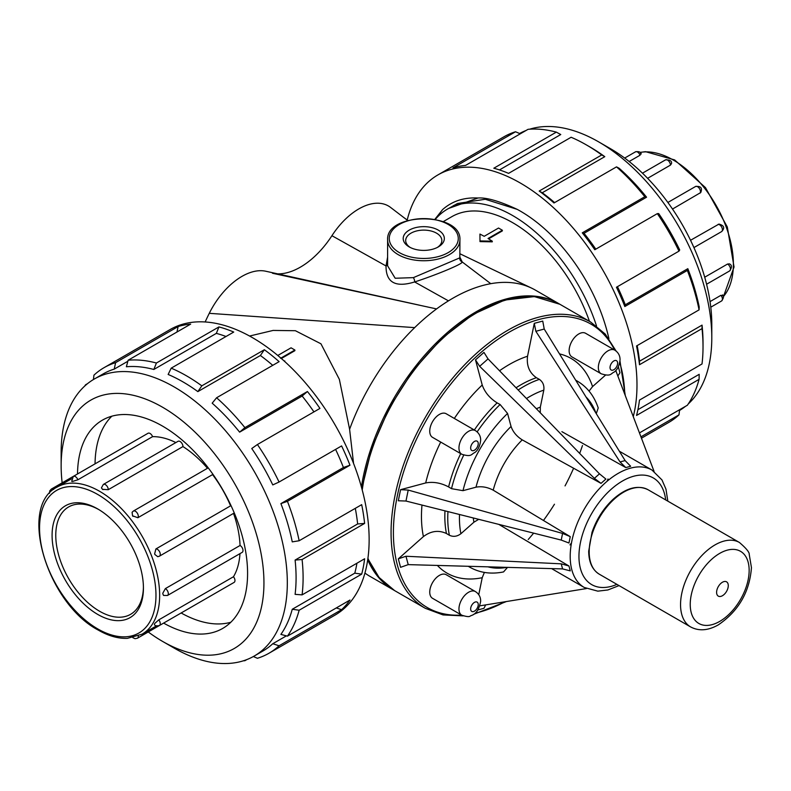 <?xml version="1.0" encoding="UTF-8"?>
<svg xmlns="http://www.w3.org/2000/svg" width="791" height="791" viewBox="0 0 791 791"><rect width="100%" height="100%" fill="white"/><g stroke="black" fill="none" stroke-linecap="round" stroke-linejoin="round"><path stroke-width="1.19" d="M355.297 508.346A159.93 92.339 60 0 1 357.641 523.958L295.102 560.068A159.93 92.339 -120 0 1 295.102 594.357L302.093 594.872A164.884 95.197 -120 0 0 302.093 559.514L364.621 523.415A164.884 95.197 -120 0 0 361.685 504.658L299.146 540.757A164.884 95.197 -120 0 0 287.43 501.326L349.968 465.217A164.884 95.197 -120 0 0 341.593 445.926L279.065 482.026A164.884 95.197 -120 0 0 257.411 444.522L319.94 408.423A164.884 95.197 -120 0 0 307.422 391.525L244.884 427.624A164.884 95.197 -120 0 0 216.596 397.764L279.124 361.655A164.884 95.197 -120 0 0 264.352 349.731L201.814 385.84A164.884 95.197 -120 0 0 171.192 368.161L233.731 332.052A164.884 95.197 -120 0 0 218.949 326.92L156.42 363.02A164.884 95.197 -120 0 0 128.132 360.221L190.661 324.112A164.884 95.197 -120 0 0 178.133 326.545L115.605 362.654A164.884 95.197 -120 0 0 104.066 367.667L170.105 329.54A164.884 95.197 60 0 1 334.989 424.737A164.884 95.197 60 0 1 334.989 615.131L268.95 653.257A164.884 95.197 60 0 1 257.411 658.28L253.347 656.53M633.265 416.61A164.884 95.197 -120 0 0 578.261 234.235A164.884 95.197 -120 0 0 437.947 174.9A164.884 95.197 -120 0 0 407.207 220.027M608.912 338.677A130.505 75.353 -120 0 0 517.235 209.378C499.605 201.161 486.514 197.364 477.982 198.007C463.941 197.256 452.145 201.122 442.584 209.595L434.862 219.325M442.584 209.595L435.258 219.404M477.982 198.007L448.675 208.409M596.513 325.932A130.505 75.353 -120 0 0 447.449 209.111A130.505 75.353 -120 0 0 435.307 219.414M517.235 209.378L485.269 199.263L457.495 203.495L447.449 209.111M640.364 153.81L640.048 155.214L629.161 161.502M642.47 173.18L665.518 159.871C669.947 159.713 671.955 160.949 671.519 163.579L670.422 165.131L647.611 178.311M667.871 202.466L695.536 186.498C700.796 185.954 702.537 187.961 700.767 192.52L672.508 209.051M690.533 240.276L718.979 224.08C724.2 225.504 725.06 228.016 721.59 231.615A4.064 2.353 60 0 0 721.817 227.343A4.064 2.353 60 0 0 718.06 224.387M704.712 277.216L727.532 264.046L729.411 263.868M710.041 301.598L720.937 295.31L722.312 295.735M111.828 416.204A120.262 69.43 -120 0 0 95.049 463.852M181.149 612.976A120.262 69.43 -120 0 0 230.794 622.27M77.518 473.967A120.262 69.43 60 0 1 102.415 420.15A120.262 69.43 60 0 1 195.09 452.373A120.262 69.43 60 0 1 247.583 573.396A120.262 69.43 60 0 1 222.676 628.44A120.262 69.43 60 0 1 163.608 623.1M87.514 383.665L85.576 384.782A164.884 95.197 -120 0 0 84.657 386.127M104.066 367.667A164.884 95.197 -120 0 0 93.951 375.152L93.427 379.542M302.093 594.872L364.621 558.772A164.884 95.197 60 0 1 361.685 574.137L299.146 610.237A164.884 95.197 60 0 1 287.43 636.142L349.968 600.043A164.884 95.197 60 0 1 341.593 609.673L279.065 645.772A164.884 95.197 60 0 1 268.95 653.257M246.822 659.585L244.884 660.712A164.884 95.197 60 0 1 243.262 660.831M62.153 482.836A143.398 82.788 60 0 1 61.144 465.751A143.398 82.788 60 0 1 162.541 407.217A143.398 82.788 60 0 1 263.947 582.838A143.398 82.788 60 0 1 162.541 641.382A143.398 82.788 60 0 1 148.253 631.969M61.144 465.751L61.144 452.254A159.93 92.339 60 0 1 94.267 379.047A159.93 92.339 60 0 1 254.198 471.387A159.93 92.339 60 0 1 254.198 656.055A159.93 92.339 60 0 1 174.228 648.136L162.541 641.382M286.391 635.865L272.776 643.726A159.93 92.339 60 0 1 262.968 650.993L254.198 656.055M361.685 574.137L354.793 573.159L292.255 609.268A159.93 92.339 60 0 1 280.894 634.392L287.43 636.142M354.793 573.159A159.93 92.339 -120 0 0 356.929 563.212M299.146 540.757L292.255 541.875A159.93 92.339 -120 0 0 280.894 503.62L287.43 501.326M335.592 449.397A159.93 92.339 60 0 1 343.423 467.521L280.894 503.62M279.065 482.026L272.776 484.913A159.93 92.339 -120 0 0 251.765 448.527L257.411 444.522M307.422 391.525L302.152 396.044A159.93 92.339 60 0 1 313.938 411.884M302.152 396.044L239.624 432.143A159.93 92.339 -120 0 0 212.176 403.173L216.596 397.764M264.352 349.731L260.387 355.505A159.93 92.339 60 0 1 272.737 365.343M260.387 355.505L197.849 391.614A159.93 92.339 -120 0 0 168.147 374.459L171.192 368.161M218.949 326.92L216.348 333.377A159.93 92.339 60 0 1 226.028 336.501M216.348 333.377L153.82 369.476A159.93 92.339 -120 0 0 126.372 366.767L128.132 360.221M127.845 361.26L114.23 369.12A159.93 92.339 -120 0 0 103.038 373.985L94.267 379.047M299.146 610.237L292.255 609.268M341.593 609.673L336.274 607.943M279.065 645.772L272.776 643.726M244.884 660.712L244.389 660.475M295.102 560.068L302.093 559.514M364.621 523.415L357.641 523.958M349.968 465.217L343.423 467.521M244.884 427.624L239.624 432.143M201.814 385.84L197.849 391.614M156.42 363.02L153.82 369.476M115.605 362.654L114.23 369.12M178.133 326.545L176.976 332.012M85.576 384.782L85.537 385.336M601.18 373.777L571.952 356.899A13.635 7.87 -60 0 1 571.952 341.158A13.635 7.87 -60 0 1 585.587 333.278L614.815 350.156A13.635 7.87 120 0 0 601.17 358.026A13.635 7.87 120 0 0 601.18 373.777C611.216 376.911 610.563 373.579 614.172 372.067C617.356 369.822 619.313 365.729 620.055 359.767C620.065 355.673 618.315 352.46 614.815 350.156M461.786 454.252L432.568 437.374A13.635 7.87 -60 0 1 432.568 421.633A13.635 7.87 -60 0 1 446.203 413.752L475.431 430.63A13.635 7.87 120 0 0 461.786 438.501A13.635 7.87 120 0 0 461.786 454.252C471.822 457.386 471.179 454.054 474.788 452.541C477.972 450.297 479.929 446.203 480.671 440.241C480.681 436.148 478.931 432.934 475.431 430.63M716.597 592.36A8.266 4.776 -60 0 1 725.357 581.454A8.266 4.776 -60 0 1 725.357 593.141A8.266 4.776 -60 0 1 716.597 592.36M690.236 604.413A41.666 24.056 -60 0 1 734.424 549.438A41.666 24.056 -60 0 1 734.424 608.358A41.666 24.056 -60 0 1 690.236 604.413M443.207 221.648L451.819 216.675A121.784 70.31 60 0 1 589.463 321.344M249.57 336.037L273.122 330.43L295.389 330.717L320.948 343.798L339.359 379.364L349.602 429.276L353.557 463.407M280.568 358.293L294.885 350.027L294.875 350.69L281.349 358.501M559.336 303.952A165.299 95.434 120 0 0 558.753 303.606L535.378 290.109A165.299 95.434 120 0 0 531.473 288.062A165.299 95.434 120 0 0 490.776 283.682A165.299 95.434 120 0 0 414.672 327.622A165.299 95.434 120 0 0 349.602 429.276M265.885 271.264A59.256 34.211 120 0 0 265.766 271.234A59.256 34.211 120 0 0 209.269 313.325A165.299 95.434 120 0 0 205.156 321.967M364.928 573.06A165.299 95.434 120 0 0 366.975 574.503A165.299 95.434 120 0 0 370.079 576.421L393.453 589.918A165.299 95.434 120 0 0 394.037 590.254M531.473 288.062L459.927 253.763M492.299 241.196L492.259 241.848L479.989 241.601L479.989 240.919L492.299 241.196L488.037 238.506L502.354 230.24L502.344 230.913L488.591 238.842M558.753 303.606A165.299 95.434 120 0 0 442.04 337.322A165.299 95.434 120 0 0 361.408 486.969M367.706 559.85A165.299 95.434 120 0 0 393.453 589.918M402.757 216.734L390.596 207.44A59.256 34.211 120 0 0 331.923 235.708A69.588 40.183 -60 0 1 277.601 273.854M387.61 257.075L386.028 265.954C385.909 282.496 395.441 287.825 414.622 281.952C433.597 275.881 462.883 264.125 462.221 261.959L459.927 257.253L459.67 257.906L413.377 277.631L395.184 278.254L387.61 265.835L387.61 239.881A36.159 20.873 0 0 0 398.199 254.643A36.159 20.873 0 0 0 437.601 259.161A36.159 20.873 0 0 0 459.927 239.881C461.628 211.879 385.909 211.879 387.61 239.881M438.303 246.921A20.556 11.865 180 0 1 409.224 246.921A20.556 11.865 180 0 1 409.234 230.132A20.556 11.865 180 0 1 438.303 230.132A20.556 11.865 180 0 1 438.303 246.921L438.303 246.921M331.923 235.708L386.028 265.954A4.133 2.314 -176.5 0 0 387.61 264.55M413.377 277.631A4.133 2.106 -110.6 0 1 414.622 281.952L448.448 300.857M459.67 257.906A4.133 4.074 -140.9 0 0 462.221 261.959L490.776 283.682M437.374 247.425A18.084 10.441 0 0 0 441.843 240.553A18.084 10.441 0 0 0 423.768 230.112A18.084 10.441 0 0 0 405.684 240.553A18.084 10.441 0 0 0 410.163 247.425M294.885 350.027L291.058 347.813L277.789 355.475M284.79 361.566L282.367 359.401M284.107 360.953L284.829 360.983M502.354 230.24L498.528 228.035L484.211 236.301L479.949 234.067L479.989 241.601M478.753 594.684L482.223 577.707L484.379 572.417M479.9 605.837L586.398 588.573M503.551 571.913L507.535 567.384M477.912 609.94L483.963 608.319L485.654 604.907M398.308 558.861L400.572 567.325L408.215 564.626L405.971 556.251L398.308 558.861L423.412 536.585C430.976 530.919 438.649 529.891 446.45 533.52L449.387 535.26C453.283 537.069 457.129 536.555 460.906 533.717L473.918 522.189L478.733 519.331M405.971 556.251L561.224 563.835L568.956 566L498.795 524.374M568.956 566L570.262 570.865L562.579 568.907L408.215 564.626M488.037 358.896L599.479 473.829L605.886 479.059L601.022 483.37L522.238 439.875C516.691 436.385 512.954 431.906 511.055 426.468L507.565 413.456L500.11 404.517L497.144 402.886C489.738 398.219 484.764 392.267 482.223 385.009L475.5 359.895L479.662 366.322L488.037 358.896L483.963 352.39L475.5 359.895M562.579 533.431L561.224 540.075L568.956 543.012L570.262 536.644L562.579 533.431L408.215 490.074L400.572 489.678L425.687 482.945C433.241 481.521 440.884 482.846 448.616 486.93A107.447 62.034 -60 0 1 460.708 453.619M570.262 536.644L493.208 490.163C487.404 487.108 481.66 486.109 476.004 487.187L462.992 490.667L451.523 488.68L448.616 486.93M561.224 540.075L405.971 501.039L398.308 500.762L400.572 489.678M617.83 375.972L619.946 372.798L618.325 366.747M589.058 391.1L592.558 386.601L605.53 375.102M596.276 413.683L598.214 407.958M654.058 471.377L615.764 370.524M463.2 615.873L443.059 614.933L425.301 608.309L394.62 590.6A165.299 95.434 -60 0 1 367.934 558.278M561.897 431.668L625.79 467.57L630.664 466.265L625.117 460.589L544.228 329.046L542.745 321.077L534.281 323.341L527.548 356.227C526.41 365.61 529.367 372.769 536.407 377.712L539.383 379.383C542.893 381.855 544.376 385.435 543.812 390.131L540.322 407.157L540.263 412.764M625.79 467.57L620.045 461.944L535.853 331.291L534.281 323.341M619.046 585.597L607.883 589.967L597.818 591.154L584.233 587.456L551.584 568.6L584.233 587.456A67.769 39.125 -60 0 1 584.233 509.196A67.769 39.125 -60 0 1 652.002 470.062L661.988 479.949L665.973 489.174L667.812 501.138M461.786 615.2L432.568 598.332A13.635 7.87 -60 0 1 432.568 582.581A13.635 7.87 -60 0 1 446.203 574.711L475.431 591.579A13.635 7.87 120 0 0 461.786 599.449A13.635 7.87 120 0 0 461.786 615.2C466.542 616.723 469.37 617 470.25 616.031C472.009 614.943 478.061 614.963 480.671 601.2C480.681 597.096 478.931 593.883 475.431 591.579M601.022 483.37L594.397 478.328L479.662 366.322M154.344 624.465L154.641 623.684A84.924 49.032 -120 0 0 154.888 623.338L158.704 619.917M167.474 595.485L163.539 595.445L162.808 593.774A84.924 49.032 -120 0 0 162.808 593.201L165.368 588.603L240.059 545.483A4.064 2.353 60 0 1 242.768 549.063A4.064 2.353 60 0 1 242.165 552.365L167.474 595.485A4.064 2.353 -120 0 0 168.078 592.182A4.064 2.353 -120 0 0 165.368 588.603M234.265 512.954A4.064 2.353 60 0 1 234.116 513.052L159.426 556.172A4.064 2.353 -120 0 1 158.773 556.36L157.725 556.686L154.888 554.491A84.924 49.032 -120 0 0 154.641 553.848L155.896 548.954L230.586 505.835A4.064 2.353 60 0 1 231.13 505.845M132.997 516.365A84.924 49.032 -120 0 0 132.572 515.831L132.087 512.281L133.382 511.055A4.064 2.353 -120 0 1 137.189 512.993A4.064 2.353 -120 0 1 137.871 517.729L132.572 515.831M102.998 489.619A84.924 49.032 -120 0 0 102.514 489.332L101.426 487.869L103.354 484.438A4.064 2.353 -120 0 1 106.518 485.555A4.064 2.353 -120 0 1 108.258 489.698L102.514 489.332M72.94 481.412A84.924 49.032 -120 0 0 72.515 481.452L71.694 481.314L73.326 476.39A4.064 2.353 -120 0 1 77.884 479.781L72.515 481.452M212.156 595.069A4.064 2.353 60 0 1 212.136 595.079L137.446 638.208A4.064 2.353 -120 0 0 138.277 636.033M233.464 576.748A4.064 2.353 60 0 1 234.116 582.394L159.426 625.513A4.064 2.353 -120 0 0 158.773 619.877L233.464 576.748A84.924 49.032 -120 0 0 239.98 553.631M212.819 474.125A4.064 2.353 60 0 1 212.561 474.61L137.871 517.729M133.382 511.055L208.073 467.936A4.064 2.353 60 0 1 208.231 467.857M103.354 484.438L178.044 441.309A4.064 2.353 60 0 1 181.208 442.436A4.064 2.353 60 0 1 182.948 446.579L108.258 489.698M73.326 476.39L148.016 433.27A4.064 2.353 60 0 1 152.574 436.652L77.884 479.781M240.059 545.483A84.924 49.032 -120 0 0 233.513 513.399M230.586 505.835A84.924 49.032 -120 0 0 212.561 474.61M207.469 468.282A84.924 49.032 -120 0 0 182.948 446.579M175.859 442.574A84.924 49.032 -120 0 0 152.574 436.652M143.418 586.991A61.985 35.793 60 0 1 130.594 614.32A61.985 35.793 60 0 1 99.597 611.255A61.985 35.793 60 0 1 59.107 556.627A61.985 35.793 60 0 1 68.609 506.952A61.985 35.793 60 0 1 98.687 509.513M97.758 614.439A64.595 37.296 -120 0 0 143.428 588.069A64.595 37.296 -120 0 0 97.758 508.959A64.595 37.296 -120 0 0 52.087 535.329A64.595 37.296 -120 0 0 97.758 614.439M688.279 403.914A159.93 92.339 -120 0 0 711.791 337.777L711.791 324.28A143.398 82.788 -120 0 0 610.395 148.649L598.708 141.905A159.93 92.339 -120 0 0 529.673 129.2M702.013 328.621L639.484 364.72L639.514 361.22L702.042 325.121L702.013 328.621A164.884 95.197 60 0 1 703.021 346.883A164.884 95.197 60 0 1 702.013 363.979L639.484 400.088A164.884 95.197 60 0 1 636.537 415.453L699.076 379.344L699.195 374.321L637.902 409.708M699.076 379.344A164.884 95.197 60 0 1 687.359 405.249L639.454 432.904M702.042 325.121A159.93 92.339 60 0 1 703.021 342.839L703.021 346.883M640.947 436.84L678.985 414.88L679.598 409.728M678.985 414.88A164.884 95.197 60 0 1 668.87 422.364L641.461 438.194M639.484 364.72A164.884 95.197 -120 0 0 636.537 345.964L699.076 309.864L699.195 306.928A159.93 92.339 -120 0 0 687.824 268.683L687.359 270.433L624.821 306.532A164.884 95.197 -120 0 0 616.456 287.242L678.985 251.133L679.706 249.966A159.93 92.339 -120 0 0 658.705 213.59L657.331 213.629L594.802 249.729A164.884 95.197 -120 0 0 582.275 232.841L644.813 196.732L646.563 197.196A159.93 92.339 -120 0 0 619.116 168.236L616.515 166.871L553.987 202.971A164.884 95.197 -120 0 0 539.205 191.046L542.25 192.767A159.93 92.339 60 0 1 554.61 202.605M644.813 196.732A164.884 95.197 -120 0 0 616.515 166.871M699.076 309.864A164.884 95.197 -120 0 0 687.359 270.433M539.205 191.046L601.743 154.947L604.789 156.667A159.93 92.339 -120 0 0 589.938 146.958L586.428 144.941A164.884 95.197 -120 0 0 571.122 137.258L508.583 173.367A164.884 95.197 -120 0 0 493.811 168.226L556.34 132.127L560.76 134.539L499.467 169.927M601.743 154.947A164.884 95.197 -120 0 0 586.428 144.941M556.34 132.127A164.884 95.197 -120 0 0 528.052 129.329L465.523 165.428A164.884 95.197 -120 0 0 452.996 167.86L515.524 131.761L520.29 133.808M515.524 131.761A164.884 95.197 -120 0 0 503.986 136.774L437.947 174.9M542.25 192.767L604.789 156.667M582.275 232.841L584.025 233.305A159.93 92.339 60 0 1 595.801 249.155M584.025 233.305L646.563 197.196M678.985 251.133A164.884 95.197 -120 0 0 657.331 213.629M624.821 306.532L625.295 304.782L687.824 268.683M617.455 286.658A159.93 92.339 60 0 1 625.295 304.782M637.17 345.608A159.93 92.339 60 0 1 639.514 361.22M679.509 410.489A159.93 92.339 -120 0 0 685.421 406.366M711.791 337.777A159.93 92.339 -120 0 0 598.708 141.905M526.114 130.446A159.93 92.339 -120 0 0 519.588 133.501M640.176 152.436A84.924 49.032 60 0 1 673.339 160.059A84.924 49.032 60 0 1 726.237 227.126A84.924 49.032 60 0 1 723.399 296.585M624.682 158.071L635.489 151.823A4.064 2.353 60 0 1 640.048 155.214M720.937 295.31A4.064 2.353 60 0 1 721.59 300.956C723.775 297.93 724.101 295.913 722.559 294.905M727.532 264.046A4.064 2.353 60 0 1 730.241 267.625A4.064 2.353 60 0 1 729.638 270.927C732.1 267.368 732.031 265.025 729.421 263.878M695.536 186.498A4.064 2.353 60 0 1 699.353 188.436A4.064 2.353 60 0 1 700.035 193.162M665.518 159.871A4.064 2.353 60 0 1 668.682 160.998A4.064 2.353 60 0 1 670.422 165.131M617.633 363.148A5.369 3.105 -60 0 1 611.937 370.237A5.369 3.105 -60 0 1 611.937 362.634A5.369 3.105 -60 0 1 617.633 363.148M478.248 443.622A5.369 3.105 -60 0 1 472.553 450.712A5.369 3.105 -60 0 1 472.553 443.108A5.369 3.105 -60 0 1 478.248 443.622M680.547 604.621A48.765 28.15 -60 0 1 701.835 555.549A48.765 28.15 -60 0 1 739.417 542.478C746.22 548.301 749.502 552.316 749.255 554.521L751.45 567.641C749.601 591.955 738.576 611.028 718.366 624.841C708.192 630.625 698.947 631.327 690.652 626.947A48.765 28.15 -60 0 1 680.547 604.621M690.652 626.947L599.291 574.197A48.765 28.15 -60 0 1 589.186 551.871A48.765 28.15 -60 0 1 610.474 502.799A48.765 28.15 -60 0 1 648.056 489.738L739.417 542.478M616.921 584.371A61.579 35.546 -60 0 1 591.717 584.618A61.579 35.546 -60 0 1 603.286 497.262A61.579 35.546 -60 0 1 665.686 499.912M209.269 313.325L414.672 327.622M272.47 273.251L436.573 308.925M399.366 252.616A34.507 19.923 180 0 1 414.84 219.285A34.507 19.923 180 0 1 457.099 243.687A34.507 19.923 180 0 1 399.366 252.616M403.301 217.149L407.721 220.511M506.902 567.365A99.182 57.259 -60 0 1 487.909 566.831M503.551 571.923C491.162 574.414 479.979 572.882 470.012 567.315A107.447 62.034 -60 0 1 468.341 566.297M482.223 577.707A123.979 71.576 -60 0 1 437.393 565.436M561.224 563.835L562.579 568.907M425.687 482.945A123.979 71.576 -60 0 1 440.696 442.07M454.331 418.449A123.979 71.576 -60 0 1 482.223 385.009M474.343 429.997A107.447 62.034 -60 0 1 497.144 402.886M451.523 488.68A107.447 62.034 -60 0 1 463.724 455.112M477.141 431.876A107.447 62.034 -60 0 1 500.11 404.517M462.992 490.667A99.182 57.259 -60 0 1 507.565 413.456M476.004 487.187A80.168 46.283 -60 0 1 511.055 426.468M493.208 490.163A67.769 39.125 -60 0 1 522.238 439.875M405.971 501.039L408.215 490.074M461.618 615.101A163.648 94.485 -60 0 1 427.298 607.557A163.648 94.485 -60 0 1 443.375 393.829A163.648 94.485 -60 0 1 614.637 350.047M619.739 362.733A163.648 94.485 -60 0 1 624.761 394.225M504.935 601.783A163.648 94.485 -60 0 1 475.144 613.173M367.874 558.713L379.077 577.46L394.62 590.6L425.301 608.309A165.299 95.434 -60 0 1 425.301 417.44A165.299 95.434 -60 0 1 590.6 321.996L605.224 334.059L616.1 351.036M362.229 489.995A165.299 95.434 -60 0 1 442.307 338.845A165.299 95.434 -60 0 1 559.919 304.288L590.6 321.996M582.473 445.531A165.299 95.434 -60 0 1 579.674 453.401M573.613 468.242A165.299 95.434 -60 0 1 565.041 485.901M554.461 504.223A165.299 95.434 -60 0 1 543.457 520.478M533.638 533.144A165.299 95.434 -60 0 1 528.22 539.502M473.918 522.189A80.168 46.283 -60 0 1 473.295 517.967M460.906 533.717A99.182 57.259 -60 0 1 459.512 514.496M449.387 535.26A107.447 62.034 -60 0 1 447.963 511.599M446.45 533.52A107.447 62.034 -60 0 1 444.987 510.848M423.412 536.585A123.979 71.576 -60 0 1 421.989 505.063M585.993 396.963A99.182 57.259 -60 0 1 595.939 413.139M575.739 380.283A107.447 62.034 -60 0 1 577.46 381.213L575.68 380.184M559.514 353.903A123.979 71.576 -60 0 1 592.558 386.601M535.853 331.291L544.228 329.046M625.117 460.589L620.045 461.944M499.526 370.752A123.979 71.576 -60 0 1 527.548 356.227M536.357 408.729A80.168 46.283 -60 0 1 540.322 407.157M526.47 398.535A99.182 57.259 -60 0 1 543.812 390.131M518.174 389.983A107.447 62.034 -60 0 1 539.383 379.383M516.039 387.778A107.447 62.034 -60 0 1 536.407 377.712M599.479 473.829L594.397 478.328M478.248 604.571A5.369 3.105 -60 0 1 472.553 611.661A5.369 3.105 -60 0 1 472.553 604.057A5.369 3.105 -60 0 1 478.248 604.571M162.808 593.201L162.808 593.774M154.641 553.848L154.888 554.491M157.735 556.686L159.426 556.172A4.064 2.353 -120 0 0 159.653 551.9A4.064 2.353 -120 0 0 155.896 548.954M53.65 489.451A4.064 2.353 -120 0 0 51.346 489.075L49.734 490.895L49.507 493.337M142.064 634.184A84.924 49.032 -120 0 0 142.064 536.12A84.924 49.032 -120 0 0 57.14 487.088C17.61 506.26 47.272 603.484 98.302 630.111C108.446 635.954 118.146 638.693 127.381 638.347L142.064 634.184L156.44 625.879M97.758 628.914A82.323 47.529 60 0 1 47.351 498.992A82.323 47.529 60 0 1 148.174 557.2A82.323 47.529 60 0 1 97.758 628.914M723.429 296.704L734.048 266.992L727.305 226.958L705.453 187.596L674.634 159.92L645.555 151.684L640.097 152.366M635.489 151.823C638.91 151.279 640.819 152.01 641.214 154.008M710.783 307.195L721.59 300.956M706.581 284.236L729.638 270.927M693.925 247.583L721.59 231.615M599.291 574.197C592.321 569.846 588.791 562.183 588.702 551.198L592.014 532.313C596.493 519.311 603.543 508.297 613.173 499.25C626.067 487.869 637.694 484.695 648.056 489.738M364.918 573.119L366.668 574.286M265.766 271.234L419.883 305.267M459.927 239.881L459.838 257.678M407.84 220.481L402.866 216.823M470.012 567.315L468.232 566.287M619.996 361.082L625.295 395.638M608.012 478.98L607.043 481.314M571.498 542.893L569.955 544.9M506.428 601.536L473.839 614.221M361.853 488.581L371.75 448.22L389.34 407.79L413.327 370.247L441.961 338.311L473.166 314.334L504.707 300.066L534.35 296.595L559.919 304.288M598.223 407.958C594.179 395.984 587.258 387.066 577.46 381.213M652.002 470.062L619.353 451.216M132.839 637.675L135.053 638.693L137.446 638.208M154.354 624.475C154.947 625.819 156.638 626.165 159.426 625.513M73.286 476.409L51.346 489.075M71.516 478.792L57.14 487.088M450.88 207.331L454.182 205.225"/></g></svg>
